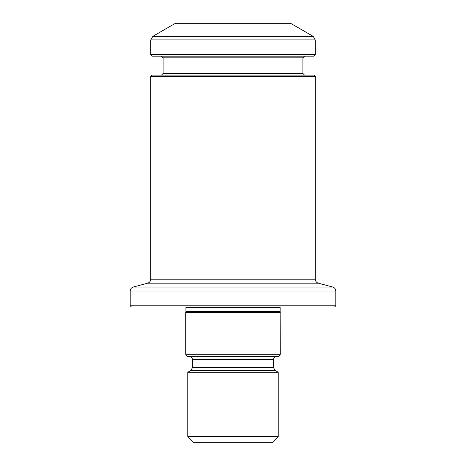 <?xml version="1.0" encoding="UTF-8"?>
<svg xmlns="http://www.w3.org/2000/svg" width="466" height="466" viewBox="0 0 466 466"><rect width="100%" height="100%" fill="white"/><g stroke="black" fill="none" stroke-linecap="round" stroke-linejoin="round"><path stroke-width="0.7" d="M272.062 442.7L193.938 442.7L187.769 436.531L278.231 436.531L272.062 442.7M276.792 356.35C274.794 356.548 273.693 357.643 273.501 359.641L273.501 367.61L275.144 370.458L278.231 372.241L278.231 436.531M278.231 372.241L187.769 372.241L187.769 436.531M279.099 356.35L186.901 356.35L185.713 354.3L280.287 354.3L279.099 356.35M280.13 307.012L280.287 354.3M280.287 312.36L185.713 312.36L185.713 354.3M280.078 311.591L185.922 311.591L185.713 312.36M334.559 307.012L131.441 307.012L130.206 305.778L335.794 305.778L334.559 307.012M315.237 76.342L150.763 76.342L151.998 75.108L314.002 75.108L315.237 76.342L315.237 279.186C315.36 281.196 316.373 282.518 318.284 283.159L332.747 287.033C334.658 287.673 335.671 288.996 335.794 291.005L335.794 305.778M313.181 36.354L290.563 23.3L175.437 23.3L152.819 36.354L313.181 36.354L315.237 39.919L315.237 54.551L150.763 54.551L150.763 39.919L152.819 36.354M150.763 54.551L152.411 56.194L313.589 56.194L315.237 54.551M161.457 56.194L163.1 57.836L302.9 57.836L302.9 73.465L163.1 73.465L161.457 75.108M304.543 75.108L302.9 73.465M275.144 370.458L190.856 370.458L187.769 372.241M273.501 367.61L192.499 367.61L190.856 370.458M273.501 359.641L192.499 359.641L192.499 367.61M280.078 307.42L185.922 307.42L185.922 311.591M335.794 291.005L130.206 291.005L130.206 305.778M332.747 287.033L133.253 287.033C131.342 287.673 130.329 288.996 130.206 291.005M318.284 283.159L147.716 283.159L133.253 287.033M315.237 279.186L150.763 279.186C150.64 281.196 149.627 282.518 147.716 283.159M150.763 39.919L315.237 39.919M192.499 359.641C192.307 357.643 191.206 356.548 189.208 356.35M185.922 307.42L185.87 307.012M150.763 76.342L150.763 279.186M163.1 57.836L163.1 73.465M302.9 57.836L304.543 56.194"/></g></svg>
